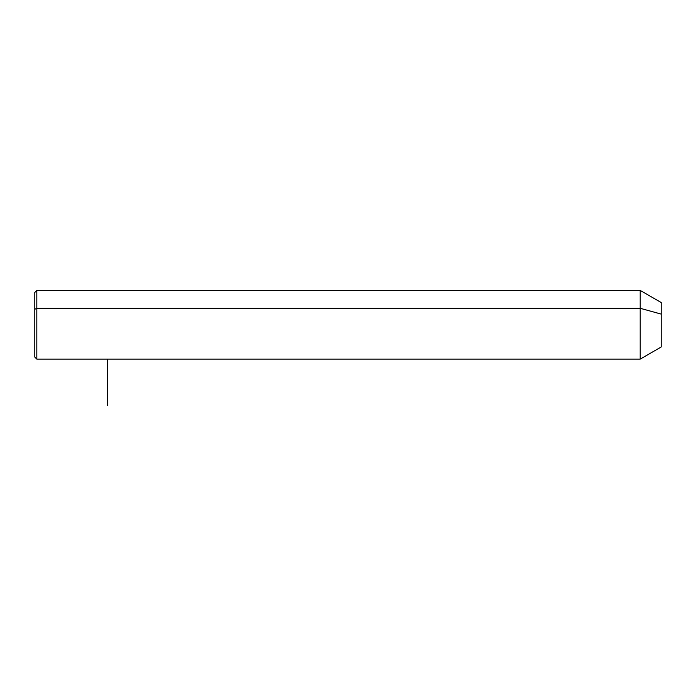 <?xml version="1.0" encoding="UTF-8"?>
<svg xmlns="http://www.w3.org/2000/svg" width="696" height="696" viewBox="0 0 696 696"><rect width="100%" height="100%" fill="white"/><g stroke="black" fill="none" stroke-linecap="round" stroke-linejoin="round"><path stroke-width="1.04" d="M34.8 309.259L36.818 308.293L36.818 359.11L34.8 357.091L34.8 292.433L36.818 290.415L640.198 290.415L661.2 302.534L661.2 314.105L640.198 308.293L661.2 314.105L661.2 346.991L640.198 359.11L640.198 290.415L640.198 359.11L36.818 359.11L36.818 308.293L640.198 308.293L36.818 308.293L36.818 290.415L36.818 308.293L34.8 309.259L34.8 340.266M661.2 335.42L661.2 314.105M107.541 359.11L107.541 405.585"/></g></svg>

